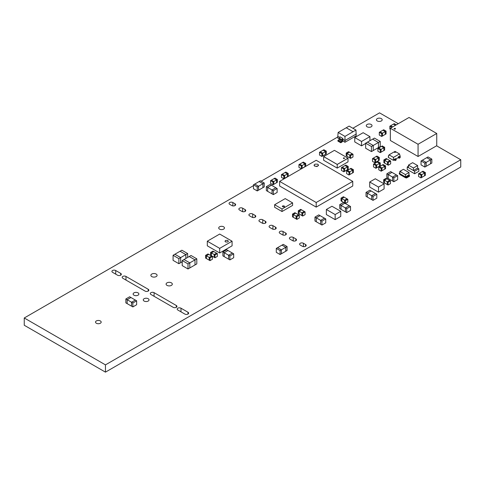 <?xml version="1.0" encoding="UTF-8"?>
<svg xmlns="http://www.w3.org/2000/svg" width="485" height="485" viewBox="0 0 485 485"><rect width="100%" height="100%" fill="white"/><g stroke="black" fill="none" stroke-linecap="round" stroke-linejoin="round"><path stroke-width="0.73" d="M398.288 123.681L379.543 112.859L352.874 128.258M337.839 136.94L261.166 181.202M253.455 185.658L24.25 317.984L105.457 364.872L460.75 159.747L436.591 145.797M105.457 364.872L105.457 372.14L24.25 325.253L24.25 317.984M105.457 372.14L460.75 167.016L460.75 159.747M367.127 126.821A2.874 1.655 0 0 0 370.255 127.179A2.874 1.655 0 0 0 372.025 125.651A2.874 1.655 0 0 0 369.158 123.99A2.874 1.655 0 0 0 366.284 125.651A2.874 1.655 0 0 0 367.127 126.821M377.275 120.959A2.874 1.655 0 0 0 380.404 121.323A2.874 1.655 0 0 0 382.18 119.789A2.874 1.655 0 0 0 379.306 118.134A2.874 1.655 0 0 0 376.433 119.789A2.874 1.655 0 0 0 377.275 120.959M232.855 202.53A2.225 1.285 0 0 0 230.43 202.251A2.225 1.285 0 0 0 229.059 203.439A2.225 1.285 0 0 0 229.708 204.349L231.842 205.579A2.225 1.285 0 0 0 234.267 205.858A2.225 1.285 0 0 0 235.637 204.67A2.225 1.285 0 0 0 234.989 203.761L232.855 202.53L232.855 205.913M252.703 213.988A2.225 1.285 0 0 0 250.278 213.709A2.225 1.285 0 0 0 248.902 214.897A2.225 1.285 0 0 0 249.557 215.807L251.994 217.213A2.225 1.285 0 0 0 254.419 217.492A2.225 1.285 0 0 0 255.789 216.304A2.225 1.285 0 0 0 255.14 215.395L252.703 213.988L252.703 217.486M242.652 208.186A2.225 1.285 0 0 0 240.227 207.907A2.225 1.285 0 0 0 238.856 209.096A2.225 1.285 0 0 0 239.505 210.005L241.942 211.411A2.225 1.285 0 0 0 244.367 211.684A2.225 1.285 0 0 0 245.737 210.502A2.225 1.285 0 0 0 245.089 209.593L242.652 208.186L242.652 211.684M293.207 237.371A2.225 1.285 0 0 0 290.782 237.092A2.225 1.285 0 0 0 289.406 238.28A2.225 1.285 0 0 0 290.06 239.19L292.697 240.712A2.225 1.285 0 0 0 295.123 240.99A2.225 1.285 0 0 0 296.499 239.802A2.225 1.285 0 0 0 295.844 238.893L293.207 237.371L293.207 240.93M303.41 243.264A2.225 1.285 0 0 0 300.985 242.985A2.225 1.285 0 0 0 299.609 244.173A2.225 1.285 0 0 0 300.257 245.077L302.391 246.307A2.225 1.285 0 0 0 304.816 246.586A2.225 1.285 0 0 0 306.193 245.404A2.225 1.285 0 0 0 305.538 244.495L303.41 243.264L303.41 246.647M262.749 219.79A2.225 1.285 0 0 0 260.324 219.511A2.225 1.285 0 0 0 258.954 220.699A2.225 1.285 0 0 0 259.602 221.609L262.246 223.13A2.225 1.285 0 0 0 264.671 223.409A2.225 1.285 0 0 0 266.041 222.221A2.225 1.285 0 0 0 265.392 221.312L262.749 219.79L262.749 223.349M283.052 231.509A2.225 1.285 0 0 0 280.627 231.23A2.225 1.285 0 0 0 279.257 232.418A2.225 1.285 0 0 0 279.906 233.327L282.549 234.849A2.225 1.285 0 0 0 284.974 235.128A2.225 1.285 0 0 0 286.344 233.946A2.225 1.285 0 0 0 285.695 233.036L283.052 231.509L283.052 235.073M272.903 225.652A2.225 1.285 0 0 0 270.478 225.373A2.225 1.285 0 0 0 269.102 226.562A2.225 1.285 0 0 0 269.757 227.465L272.394 228.993A2.225 1.285 0 0 0 274.819 229.272A2.225 1.285 0 0 0 276.195 228.083A2.225 1.285 0 0 0 275.541 227.174L272.903 225.652L272.903 229.211M219.559 229.138A2.874 1.655 0 0 0 222.688 229.496A2.874 1.655 0 0 0 224.458 227.968A2.874 1.655 0 0 0 221.59 226.307A2.874 1.655 0 0 0 218.717 227.968A2.874 1.655 0 0 0 219.559 229.138M151.781 276.589A3.11 1.794 0 0 0 155.17 276.977A3.11 1.794 0 0 0 157.091 275.322A3.11 1.794 0 0 0 153.981 273.528A3.11 1.794 0 0 0 150.871 275.322A3.11 1.794 0 0 0 151.781 276.589M115.715 270.515A2.225 1.285 0 0 0 113.29 270.236A2.225 1.285 0 0 0 111.914 271.424A2.225 1.285 0 0 0 112.562 272.334L117.54 275.201A2.225 1.285 0 0 0 119.965 275.48A2.225 1.285 0 0 0 121.335 274.292A2.225 1.285 0 0 0 120.686 273.388L115.715 270.515L115.715 274.146M125.967 276.432A2.225 1.285 0 0 0 123.542 276.153A2.225 1.285 0 0 0 122.165 277.341A2.225 1.285 0 0 0 122.82 278.251L145.051 291.085A2.225 1.285 0 0 0 147.476 291.364A2.225 1.285 0 0 0 148.846 290.175A2.225 1.285 0 0 0 148.198 289.266L125.967 276.432L125.967 280.069M133.969 295.195A2.874 1.655 0 0 0 137.097 295.559A2.874 1.655 0 0 0 138.868 294.025A2.874 1.655 0 0 0 136 292.37A2.874 1.655 0 0 0 133.126 294.025A2.874 1.655 0 0 0 133.969 295.195M167.01 285.38A3.11 1.794 0 0 0 170.399 285.768A3.11 1.794 0 0 0 172.314 284.113A3.11 1.794 0 0 0 169.21 282.318A3.11 1.794 0 0 0 166.1 284.113A3.11 1.794 0 0 0 167.01 285.38M154.084 292.667A2.225 1.285 0 0 0 151.659 292.388A2.225 1.285 0 0 0 150.283 293.577A2.225 1.285 0 0 0 150.938 294.486L173.169 307.32A2.225 1.285 0 0 0 175.594 307.599A2.225 1.285 0 0 0 176.964 306.411A2.225 1.285 0 0 0 176.316 305.501L154.084 292.667L154.084 296.299M96.357 323.24A2.825 1.631 0 0 0 99.437 323.598A2.825 1.631 0 0 0 101.177 322.088A2.825 1.631 0 0 0 98.352 320.458A2.825 1.631 0 0 0 95.527 322.088A2.825 1.631 0 0 0 96.357 323.24M180.984 308.199A2.225 1.285 0 0 0 178.559 307.92A2.225 1.285 0 0 0 177.183 309.109A2.225 1.285 0 0 0 177.837 310.018L184.84 314.062A2.225 1.285 0 0 0 187.265 314.341A2.225 1.285 0 0 0 188.641 313.152A2.225 1.285 0 0 0 187.986 312.243L180.984 308.199L180.984 311.831M144.118 301.058A2.874 1.655 0 0 0 147.246 301.415A2.874 1.655 0 0 0 149.022 299.888A2.874 1.655 0 0 0 146.149 298.226A2.874 1.655 0 0 0 143.275 299.888A2.874 1.655 0 0 0 144.118 301.058M136.643 300.809L132.848 302.998L131.55 302.246L131.55 306.168L131.55 302.246L135.345 300.057L131.55 302.246L127.155 299.712L127.155 303.634L127.155 299.706L130.95 297.523L136.643 300.809L136.643 304.732L132.848 306.92L125.857 302.882L125.857 298.96L129.653 296.771L130.944 297.517L127.155 299.706L125.857 298.96M132.848 306.92L132.848 302.998M376.809 194.255L373.02 196.443L371.722 195.697L371.722 199.62L371.722 195.697L375.517 193.509L376.809 194.255L376.809 198.177L373.02 200.366L366.029 196.334L366.029 192.412L369.819 190.217L371.116 190.969L367.321 193.157L366.029 192.412M367.321 197.08L367.321 193.157L371.122 190.969L375.511 193.503L371.722 195.697L367.327 193.157L367.327 197.08M373.02 200.366L373.02 196.443M379.282 157.455L379.282 160.226L378.482 160.687L378.482 157.916L376.087 156.534L376.887 156.073L379.282 157.455L375.687 159.529L373.292 158.146L376.087 156.534L378.482 157.916L378.482 160.687L375.687 162.299L375.687 159.529L374.887 159.989L372.492 158.607L373.286 158.152L375.681 159.535L375.681 162.299L374.887 162.76L374.887 159.989M374.887 162.76L372.492 161.378L372.492 158.607M390.649 161.069L388.255 162.451L387.46 161.996L387.46 164.761L387.454 161.99L384.66 160.377L384.66 163.148L384.66 160.377L387.054 158.995L389.849 160.608L387.454 161.99L389.855 160.614L390.649 161.069L390.649 163.839L388.255 165.221L383.865 162.687L383.865 159.917L386.254 158.534L387.054 158.995L384.66 160.377L383.865 159.917M388.255 165.221L388.255 162.451M391.892 127.379L389.849 126.197L390.649 125.736L392.686 126.918L390.649 125.736L393.444 124.124L395.481 125.3L393.45 124.124L394.244 123.663L396.281 124.839M390.352 129.259L389.849 128.968L389.849 126.197M348.218 166.482L348.218 169.253L347.424 169.708L347.424 166.943L345.029 165.561L345.823 165.1L348.218 166.482L347.424 166.943L344.623 168.556L342.228 167.173L345.023 165.561L347.418 166.943L347.418 169.714L344.623 171.326L344.623 168.556L343.823 169.016L341.428 167.634L342.228 167.173L344.623 168.556L344.623 171.326L343.823 171.787L343.823 169.016M343.823 171.787L341.428 170.405L341.428 167.634M225.495 240.469L227.647 240.33L228.38 241.354L227.647 241.991L225.731 241.991L224.998 241.354L225.495 240.469M207.307 241.203L207.307 245.822L219.693 252.976L232.085 245.822L232.085 241.203L219.693 234.055L207.307 241.203L219.693 248.356L232.085 241.203M219.693 252.976L219.693 248.356M181.875 250.212L187.665 253.552L185.87 254.589L180.081 251.248L181.875 250.212M187.665 257.42L187.665 253.552M185.87 258.45L185.87 254.589L180.675 257.59L174.885 254.249L180.074 251.248L185.864 254.595L185.864 258.456M182.221 261.773L180.675 262.664L180.675 257.59L178.874 258.626L173.084 255.286L174.879 254.249L180.669 257.59L180.669 262.67L178.874 263.707L178.874 258.626M178.874 263.707L173.084 260.36L173.084 255.286M216.571 253.158L214.176 254.534L211.381 252.921L211.381 255.686L211.375 252.915L213.776 251.539L217.371 253.613L217.371 256.383L214.976 257.765L210.581 255.225L210.581 252.461L212.976 251.078L213.77 251.533L211.375 252.915L210.581 252.461M217.371 253.613L214.976 254.995L214.182 254.534L214.182 257.305L214.176 254.534L216.571 253.152M214.976 257.765L214.976 254.995M288.223 173.454L288.223 176.225L287.429 176.685L287.429 173.915L285.034 172.533L285.829 172.072L288.223 173.454L287.429 173.915L284.628 175.528L282.24 174.145L285.028 172.533L287.423 173.915L287.423 176.685L284.628 178.298L284.628 175.528L283.834 175.988L281.439 174.612L282.234 174.151L284.628 175.534L284.628 178.298L283.834 178.759L283.834 175.988M283.834 178.759L281.439 177.377L281.439 174.612M314.747 166.119L314.104 164.973L315.056 164.148L317.542 164.148L318.493 164.973L317.542 166.3L314.747 166.119M318.493 165.476L316.735 166.537L314.438 165.943M314.438 165.985L314.104 165.476M352.759 181.39L352.759 186.004L316.196 207.113L279.633 186.004L279.633 181.39L316.196 160.28L352.759 181.39L316.196 202.5L279.633 181.39M316.196 207.113L316.196 202.5M394.705 152.496L395.427 152.32L394.705 152.496M394.584 152.345L395.427 152.345M399.476 153.927L393.462 157.401L389.037 154.848L395.057 151.375L399.476 153.927L400.252 156.461L399.876 156.685M389.037 154.848L388.267 157.389L393.462 160.383L393.462 157.401M393.462 160.383L395.269 158.637L396.16 159.153L396.16 159.983L395.16 160.559L395.16 159.729L396.16 159.153M395.875 158.989L398.355 157.558L398.264 156.91L399.264 156.328L400.155 156.843L400.155 157.673L399.155 158.249L399.155 157.419L400.155 156.843M394.269 159.213L395.16 159.729M394.159 159.983L395.16 160.559M398.264 156.91L399.155 157.419M398.155 157.673L399.155 158.249M388.691 155.994L388.364 155.806L388.473 156.697M388.831 155.54L388.364 155.806M287.078 246.562L287.078 250.484L281.385 253.77L281.379 249.848L277.59 247.659L281.379 249.848L280.087 250.599L276.292 248.411L283.282 244.373L287.078 246.562L285.78 247.308L281.985 245.119M281.985 245.125L285.774 247.314L285.774 251.236L285.78 247.308L281.385 249.848L281.385 253.77L280.087 254.522L280.087 250.599M280.087 254.522L276.292 252.333L276.292 248.411M386.078 131.144L386.078 133.908L385.284 134.369L385.284 131.599L382.889 130.216L383.69 129.762L386.078 131.144L385.284 131.599M385.284 131.605L385.284 134.369L382.489 135.982L382.489 133.217L380.094 131.835L382.889 130.222L385.284 131.605L381.689 133.678L379.294 132.296L380.088 131.835L382.483 133.217L382.483 135.988L381.689 136.449L381.689 133.678M381.689 136.449L379.294 135.066L379.294 132.296M425.363 172.575L425.363 175.346L424.569 175.806L424.569 173.036L422.174 171.654L422.975 171.193L425.363 172.575L421.774 174.648L419.379 173.266L422.174 171.654L424.569 173.036L424.569 175.806L421.774 177.419L421.774 174.648L420.974 175.109L418.579 173.733L419.373 173.272L421.768 174.655L421.768 177.419L420.974 177.88L420.974 175.109M420.974 177.88L418.579 176.498L418.579 173.733M191.011 255.486L196.801 258.826L195.006 259.863L189.217 256.523L191.011 255.486M188.01 263.901L188.01 268.981L189.805 267.944L189.805 262.87L188.01 263.901L182.221 260.56L184.015 259.523L189.805 262.87L189.805 267.938L195 264.943L195 259.869L189.811 262.864L184.021 259.523L189.211 256.523L195 259.869L195.006 264.943L196.801 263.907L196.801 258.826M188.01 268.981L182.221 265.635L182.221 260.56M305.72 163.469L305.72 166.24L304.926 166.701L304.926 163.93L302.531 162.548L303.325 162.087L305.72 163.469L304.926 163.93L302.131 165.543L299.736 164.16L302.531 162.548L304.919 163.93L304.919 166.701L302.131 168.313L302.131 165.543L301.33 166.003L298.936 164.621L299.73 164.166L302.125 165.549L302.125 168.313L301.33 168.774L301.33 166.003M301.33 168.774L298.936 167.392L298.936 164.621M428.037 156.934L431.832 159.122L430.534 159.868L426.745 157.68L428.037 156.934M424.842 163.154L424.842 167.076L426.133 166.331L426.133 162.408L424.842 163.154L421.047 160.965L422.344 160.22L426.133 162.408L426.139 166.331L430.528 163.791L430.528 159.868L426.139 162.408L422.344 160.22L426.739 157.68L430.528 159.868L430.528 163.791L431.832 163.045L431.832 159.122M424.842 167.076L421.047 164.888L421.047 160.965M380.295 162.966L380.295 165.737L379.5 166.191L379.5 163.427L377.106 162.045L377.9 161.584L380.295 162.966L379.5 163.427M379.5 166.191L379.494 163.427L376.7 165.039L374.305 163.657L377.1 162.045L379.494 163.427M379.494 166.197L376.7 167.81L376.7 165.039L375.899 165.5L373.511 164.118L374.305 163.657L376.7 165.039L376.7 167.81L375.899 168.271L375.899 165.5M375.899 168.271L373.511 166.888L373.511 164.118M417.633 165.567L413.438 167.992L408.443 165.106L412.638 162.681L417.633 165.567L417.633 168.107L413.438 170.526L414.639 171.229L418.834 168.798L417.633 168.107L413.438 170.526L414.639 171.223L414.639 173.757L418.834 171.338L418.834 168.804L414.639 171.229L408.449 167.646M414.639 173.757L407.242 169.489L407.242 166.961L408.443 167.652L408.443 165.106M408.443 166.258L407.242 166.949M408.443 167.646L413.438 170.526L413.438 167.992M414.639 171.229L418.834 168.804M353.086 131.714L344.98 136.394L338.142 132.447L346.248 127.767L353.086 131.714L355.966 130.053L353.092 131.72L346.248 127.767L349.121 126.1L355.966 130.053L349.133 126.1M337.918 140.42L338.918 139.844A0.715 0.412 -60 0 0 339.421 138.971L339.421 138.267A1.546 0.891 120 0 1 339.997 136.819L342.834 138.455L342.853 140.389A1.558 0.903 -60 0 1 341.755 142.178L340.755 142.754L337.918 141.117L337.918 140.42L340.755 142.063L340.755 142.754M342.834 138.455A1.546 0.891 120 0 0 342.258 139.904L342.258 140.614A0.715 0.412 -60 0 1 341.755 141.481L340.755 142.063M339.415 139.062L337.954 138.213L337.784 136.37L339.621 137.431M342.719 140.965L344.98 142.269L356.16 135.812L355.972 130.047M342.798 139.262L344.98 140.523L344.98 142.269M344.98 136.394L344.98 140.523L356.329 133.969M337.784 136.37L338.142 132.447M347.812 199.28L345.417 200.663L344.623 200.208L344.623 202.972L344.617 200.202L347.017 198.826L344.617 200.202L341.822 198.589L341.822 201.36L341.822 198.589L344.217 197.207L347.812 199.28L347.812 202.051L345.417 203.433L341.022 200.899L341.022 198.129L343.416 196.746L344.217 197.207L341.822 198.589L341.022 198.129M345.417 203.433L345.417 200.663M277.359 179.492L277.359 182.263L276.565 182.718L276.565 179.953L274.171 178.571L274.971 178.11L277.359 179.492L273.77 181.566L271.376 180.184L274.171 178.571L276.565 179.953L276.565 182.724L273.77 184.336L273.77 181.566M273.77 184.336L273.764 181.566L272.97 182.027L270.575 180.644L271.37 180.19L273.764 181.566M273.764 184.336L272.97 184.797L272.97 182.027M272.97 184.797L270.575 183.415L270.575 180.644M353.395 169.708L353.395 172.472L352.601 172.933L352.601 170.162L350.206 168.78L351.001 168.325L353.395 169.708L349.8 171.781L347.405 170.399L350.2 168.786L352.595 170.168L352.595 172.933L349.8 174.545L349.8 171.781L349 172.242L346.605 170.859L347.405 170.399L349.794 171.781L349.794 174.552L349 175.012L349 172.242M349 175.012L346.605 173.63L346.605 170.859M272.036 189.95L267.641 187.416L267.641 191.339L267.641 187.416L271.436 185.228L275.826 187.762L272.036 189.95L272.036 193.873L272.036 189.956L275.832 187.762L277.129 188.513L277.129 192.436L273.334 194.624L266.344 190.587L266.344 186.664L270.139 184.476L271.43 185.221L267.641 187.416L266.344 186.664M277.129 188.513L273.334 190.702L272.036 189.956M273.334 194.624L273.334 190.702M384.66 147.319L384.66 150.083L383.865 150.544L383.865 147.773L381.471 146.391L382.265 145.936L384.66 147.319L383.865 147.773M383.859 147.779L383.859 150.55L381.064 152.163L381.064 149.392L378.67 148.01L381.465 146.397L383.859 147.779L380.264 149.853L377.876 148.471L378.67 148.01L381.064 149.392L381.064 152.163L380.264 152.623L380.264 149.853M380.264 152.623L377.876 151.241L377.876 148.471M374.438 138.098L380.234 141.438L378.439 142.475L372.65 139.134L374.438 138.098M378.439 142.475L378.439 147.549L380.234 146.512L380.234 141.438M378.439 147.549L378.433 142.475L373.244 145.476L367.454 142.129L372.644 139.134L378.433 142.475M378.433 147.555L373.244 150.55L373.244 145.476L371.443 146.512L365.654 143.172L367.448 142.135L373.238 145.476L373.238 150.556L371.443 151.587L371.443 146.512M371.443 151.587L365.654 148.246L365.654 143.172M233.679 253.8L229.89 255.989L228.593 255.243L228.587 259.166L228.593 255.243L232.388 253.055L233.679 253.8L233.679 257.723L229.89 259.911L222.9 255.88L222.9 251.957L226.689 249.763L227.986 250.515L224.191 252.703L222.9 251.957M224.191 256.626L224.191 252.703L227.986 250.515L232.382 253.049L228.587 255.237L224.197 252.703L224.197 256.626M229.89 259.911L229.89 255.989M390.443 180.881L388.055 182.263L387.254 181.802L387.254 184.573L387.254 181.802L389.649 180.42L387.254 181.802L384.459 180.19L384.459 182.954L384.453 180.184L386.854 178.807L390.443 180.881L390.443 183.651L388.055 185.034L383.659 182.493L383.659 179.729L386.054 178.347L386.848 178.801L384.453 180.184L383.659 179.729M388.055 185.034L388.055 182.263M209.205 260.178L209.205 257.408L211.599 256.025L212.394 256.486L212.394 259.251L209.999 260.633L205.61 258.099L205.61 255.328L208.004 253.946L208.799 254.407L206.404 255.789L205.61 255.328M206.404 258.56L206.404 255.789L208.799 254.407L211.593 256.019L209.199 257.402L206.41 255.789L206.41 258.56M209.199 260.172L209.199 257.402M212.394 256.486L209.999 257.868L209.205 257.408M209.999 260.633L209.999 257.868M260.445 180.784L264.234 182.972L262.943 183.724L259.148 181.529L260.445 180.784M254.752 184.076L258.541 186.264L258.541 190.181L262.937 187.646L262.937 183.724L258.541 186.258L254.752 184.07L259.142 181.535L262.937 183.724L262.943 187.646L264.234 186.895L264.234 182.972M257.244 187.01L257.244 190.932L258.541 190.187L258.541 186.264L257.244 187.01L253.455 184.821L254.746 184.07M257.244 190.932L253.455 188.744L253.455 184.821M385.575 165.894L385.575 168.665L384.775 169.126L384.775 166.355L382.386 164.973L383.18 164.512L385.575 165.894L381.98 167.968L379.585 166.585L382.38 164.973L384.775 166.355L384.775 169.126L381.98 170.738L381.98 167.968L381.18 168.428L378.785 167.046L379.585 166.591L381.974 167.974L381.974 170.738L381.18 171.199L381.18 168.428M381.18 171.199L378.785 169.817L378.785 167.046M395.39 129.022L394.378 129.083L394.032 128.604L395.281 128.307L395.39 129.022M418.064 144.263L418.064 156.491L436.742 145.712L436.742 133.478L418.064 144.263L390.352 128.264L409.031 117.479L436.742 133.478M418.064 156.491L390.352 140.492L390.352 128.264M326.29 151.126L326.29 153.897L325.496 154.351L325.496 151.587L323.101 150.204L323.895 149.744L326.29 151.126L325.496 151.587L322.695 153.199L320.306 151.817L323.095 150.204L325.49 151.587L325.49 154.357L322.695 155.97L322.695 153.199L321.901 153.66L319.506 152.278L320.306 151.817M321.901 153.66L321.901 156.431L322.695 155.97L322.695 153.205L320.3 151.823M321.901 156.431L319.506 155.048L319.506 152.278M352.989 154.212L350.594 155.594L349.8 155.139L349.8 157.904L349.794 155.133L352.195 153.757L349.794 155.133L346.999 153.521L346.999 156.291L346.999 153.521L349.394 152.138L352.989 154.212L352.989 156.982L350.594 158.365L346.199 155.831L346.199 153.06L348.594 151.678L349.388 152.138L346.999 153.521L346.199 153.06M350.594 158.365L350.594 155.594M350.522 206.507L346.726 208.695L345.429 207.944L345.429 211.866L345.429 207.944L349.224 205.755L350.522 206.507L350.522 210.429L346.726 212.618L339.736 208.58L339.736 204.658L343.532 202.469L344.823 203.215L341.034 205.404L339.736 204.658M341.034 209.326L341.034 205.404L344.829 203.221L349.218 205.755L345.429 207.944L341.034 205.41L341.034 209.332M346.726 212.618L346.726 208.695M316.268 221.748L314.971 221.008L314.971 217.086L318.76 214.891L320.058 215.643L316.262 217.832L314.971 217.086M316.262 221.754L316.262 217.832M325.75 218.929L325.75 222.851L321.955 225.04L320.664 224.294L320.664 220.372L324.453 218.183L325.75 218.929L321.955 221.118L320.664 220.372M321.955 225.04L321.955 221.118M320.664 224.288L316.268 221.754L316.268 217.832L320.058 215.643L324.453 218.177L320.658 220.372L316.268 217.832M320.658 224.294L320.658 220.372M369.709 181.996L369.709 187.071L378.5 192.151L378.5 187.071L384.096 183.839L375.305 178.765L369.709 181.996L378.5 187.071M378.5 192.151L384.096 188.92L384.096 183.839M326.363 209.484L326.363 214.558L335.153 219.638L335.153 214.558L340.749 211.327L331.958 206.252L326.363 209.484L335.153 214.558M335.153 219.638L340.749 216.407L340.749 211.327M305.077 211.884L302.682 213.267L301.882 212.806L301.882 215.576L301.882 212.806L304.277 211.424L301.882 212.806L299.087 211.193L299.087 213.958L299.081 211.187L301.482 209.811L305.077 211.884L305.077 214.655L302.682 216.037L298.287 213.497L298.287 210.732L300.682 209.35L301.476 209.805L299.081 211.187L298.287 210.732M302.682 216.037L302.682 213.267M299.287 215.225L296.893 216.607L296.099 216.146L296.099 218.917L296.092 216.146L298.493 214.764L296.092 216.146L293.304 214.534L293.304 217.298L293.298 214.528L295.692 213.151L299.287 215.225L299.287 217.995L296.893 219.378L292.503 216.837L292.503 214.073L294.898 212.691L295.692 213.145L293.298 214.528L292.503 214.073M296.893 219.378L296.893 216.607M284.21 205.949L284.537 206.537L284.052 206.962L282.282 206.537L282.773 205.858L284.21 205.949M274.619 204.725L274.619 207.265L282.015 211.533L282.015 208.993L292.607 202.875L285.21 198.607L274.619 204.725L282.015 208.993M282.015 211.533L292.607 205.416L292.607 202.875M363.144 132.696L354.753 137.54L361.543 141.462L369.934 136.618L363.144 132.696M361.543 141.462L361.543 145.846L354.753 141.923L354.753 137.54M369.934 140.698L369.934 136.618M361.543 145.846L365.654 143.475M343.416 157.928L344.332 157.867L344.641 158.304L343.519 158.571L343.416 157.928M348.012 158.189L337.22 164.463L337.22 168.107L348.012 161.881L348.012 158.237L337.22 164.463L323.64 156.576L334.426 150.344L348.012 158.189L337.22 164.415L323.64 156.576M337.22 168.107L323.64 160.268L323.64 156.619L337.22 164.415M392.553 181.008L392.553 177.092L396.342 174.903L397.639 175.649L397.639 179.571L393.844 181.76L386.854 177.728L386.854 173.806L390.649 171.611L391.947 172.363L388.152 174.552L386.854 173.806M388.152 178.474L388.152 174.552L391.947 172.363L396.342 174.897L392.547 177.086L388.158 174.552L388.158 178.474M397.639 175.649L393.844 177.837L392.553 177.092L392.547 181.014M393.844 181.76L393.844 177.837M409 175.158L409 172.527L405.411 174.6L399.822 171.375L399.822 173.66L405.411 176.886L405.411 174.6M409 174.812L405.411 176.886L399.822 173.66L399.822 174.467L405.411 177.692L405.411 176.886L409 174.812M400.816 170.799L403.411 169.301L409 172.527M409.504 175.449L406.509 177.177L405.715 176.716L408.709 174.988L409.504 175.449L409.504 176.255L406.509 177.983L405.411 177.692M399.822 173.315L399.319 173.024L399.822 172.733M399.822 174.121L399.319 173.83L399.319 173.024M406.509 177.983L406.509 177.177M405.715 177.522L405.715 176.716M400.816 172.042L399.822 171.35L400.816 170.781L400.816 171.926M234.989 205.579L234.989 203.761M255.14 217.213L255.14 215.395M245.089 211.411L245.089 209.593M295.844 240.712L295.844 238.893M305.538 246.307L305.538 244.495M265.392 223.13L265.392 221.312M285.695 234.849L285.695 233.036M275.541 228.993L275.541 227.174M120.686 275.201L120.686 273.388M148.198 291.085L148.198 289.266M176.316 307.32L176.316 305.501M187.986 314.062L187.986 312.243M339.421 138.267L342.258 139.904M338.918 139.844L341.755 141.481M339.421 138.971L342.258 140.614"/></g></svg>
